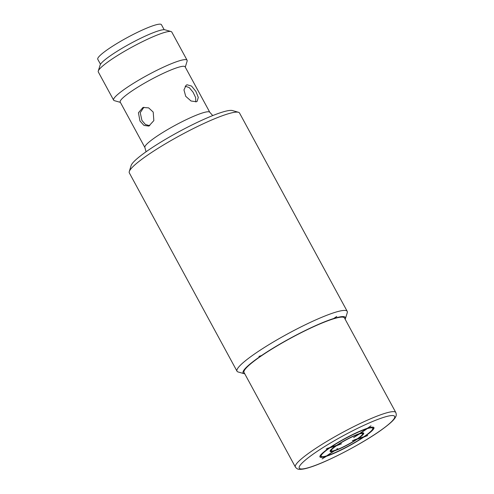 <?xml version="1.0" encoding="UTF-8"?>
<svg xmlns="http://www.w3.org/2000/svg" width="494" height="494" viewBox="0 0 494 494"><rect width="100%" height="100%" fill="white"/><g stroke="black" fill="none" stroke-linecap="round" stroke-linejoin="round"><path stroke-width="0.74" d="M244.765 373.816A58.181 8.021 -28.5 0 1 244.153 373.692L238.114 371.97A62.707 8.645 -28.5 0 1 237.003 371.198A62.707 8.645 -28.5 0 1 271.41 343.151A62.707 8.645 -28.5 0 1 334.617 312.498A62.707 8.645 -28.5 0 1 347.22 311.356A62.707 8.645 -28.5 0 1 347.257 312.708L345.411 318.71A58.181 8.021 -28.5 0 1 345.183 319.291M347.22 311.356L239.541 113.046A62.707 8.645 151.5 0 0 238.429 112.274A62.707 8.645 151.5 0 0 226.944 114.182A62.707 8.645 151.5 0 0 167.355 142.68A62.707 8.645 151.5 0 0 129.286 171.535A62.707 8.645 151.5 0 0 129.323 172.888L237.003 371.198M244.153 373.692A58.181 8.021 -28.5 0 1 271.774 348.943A58.181 8.021 -28.5 0 1 333.685 318.519A58.181 8.021 -28.5 0 1 345.411 318.71M238.429 112.274L232.39 110.551A58.181 8.021 151.5 0 0 221.732 112.317A58.181 8.021 151.5 0 0 166.453 138.758A58.181 8.021 151.5 0 0 131.132 165.533L129.286 171.535M196.297 101.758L191.03 100.998L185.719 96.311L183.966 89.883L186.189 85.203L187.072 84.777L191.549 86.067L195.883 91.415L198.292 97.404L197.131 101.356L196.297 101.758M177.692 67.493A36.927 5.094 151.5 0 0 140.469 85.542A36.927 5.094 151.5 0 0 120.203 102.06L144.903 147.545A36.927 5.094 -28.5 0 1 164.922 131.169A36.927 5.094 -28.5 0 1 202.052 113.083A36.927 5.094 -28.5 0 1 202.386 112.978A36.927 5.094 -28.5 0 1 209.808 112.305L185.108 66.82A36.927 5.094 151.5 0 0 177.692 67.493M153.208 112.076L153.844 120.616L148.836 126.075L143.97 125.414L139.981 121.03L138.425 112.78L142.957 107.476L148.645 107.871L153.208 112.076M195.76 101.888L195.655 97.621L193.043 92.156L189.227 87.58L185.17 86.203M143.921 107.241L140.24 112.681L141.92 120.419L145.384 124.494L149.756 125.698M120.375 102.375L114.355 100.653A41.805 5.761 -28.5 0 1 113.614 100.14A41.805 5.761 -28.5 0 1 136.554 81.442A41.805 5.761 -28.5 0 1 178.692 61.009A41.805 5.761 -28.5 0 1 187.09 60.249A41.805 5.761 -28.5 0 1 187.115 61.145L185.281 67.135M187.09 60.249L171.782 32.048A41.805 5.761 151.5 0 0 171.041 31.536A41.805 5.761 151.5 0 0 163.378 32.808A41.805 5.761 151.5 0 0 123.654 51.802A41.805 5.761 151.5 0 0 98.275 71.043A41.805 5.761 151.5 0 0 98.3 71.945L113.614 100.14M171.041 31.536L165.002 29.813A37.278 5.138 151.5 0 0 158.166 30.943A37.278 5.138 151.5 0 0 122.753 47.881A37.278 5.138 151.5 0 0 100.121 65.035L98.275 71.043M295.375 467.034L244.042 372.482A57.131 7.879 -28.5 0 1 275.386 346.924A57.131 7.879 -28.5 0 1 332.981 318.994A57.131 7.879 -28.5 0 1 344.46 317.957L395.799 412.509C396.46 414.336 396.386 415.831 395.589 416.992C394.545 419.147 391.612 422.531 381.757 429.7C362.973 443.309 327.053 462.125 309.652 467.41C305.212 468.855 301.748 469.485 299.247 469.3C297.839 469.337 296.548 468.584 295.375 467.034A57.131 7.879 -28.5 0 1 326.725 441.475A57.131 7.879 -28.5 0 1 384.313 413.546A57.131 7.879 -28.5 0 1 395.799 412.509M367.709 435.523L364.708 436.468A30.733 4.236 151.5 0 0 373.939 427.594A30.733 4.236 151.5 0 0 368.154 428.032L370.982 425.834L367.369 428.279A30.733 4.236 151.5 0 0 330.109 447.403L326.164 448.99L329.165 448.046A30.733 4.236 151.5 0 0 319.933 456.919A30.733 4.236 151.5 0 0 325.719 456.481L322.107 458.926L326.503 456.234A30.733 4.236 151.5 0 0 363.763 437.11L367.709 435.523M369.216 427.026A30.733 4.236 -28.5 0 1 369.876 426.865M373.686 427.341A30.733 4.236 -28.5 0 1 372.581 429.249M322.057 456.684A30.733 4.236 -28.5 0 1 319.853 456.567M326.979 448.731A30.733 4.236 -28.5 0 1 327.849 448.114M328.757 454.424A29.337 4.045 151.5 0 0 329.677 454.085M360.564 438.122A29.337 4.045 151.5 0 0 361.583 437.456M336.71 449.04A17.735 2.445 151.5 0 0 337.717 448.638M353.945 440.21A17.735 2.445 151.5 0 0 355.025 439.53M335.204 450.059L334.531 450.516A17.735 2.445 -28.5 0 1 331.351 450.719A17.735 2.445 -28.5 0 1 336.482 445.73L341.521 443.797L337.427 445.088A17.735 2.445 -28.5 0 1 358.558 434.245L353.63 437.585L359.342 433.998A17.735 2.445 -28.5 0 1 362.522 433.794L362.195 433.189A17.735 2.445 151.5 0 0 361.849 432.96M331.017 449.701A17.735 2.445 151.5 0 0 331.017 450.114L331.351 450.719M361.275 432.404A19.13 2.637 -28.5 0 1 361.855 432.299M363.436 432.905A19.13 2.637 -28.5 0 1 362.522 434.207M372.717 428.255A29.337 4.045 -28.5 0 1 363.924 436.715L358.175 438.536A19.13 2.637 151.5 0 0 363.751 433.127A19.13 2.637 151.5 0 0 360.287 433.355L367.209 428.669A29.337 4.045 -28.5 0 1 372.717 428.255L372.39 427.65A29.337 4.045 151.5 0 0 371.482 427.224M320.958 454.653A29.337 4.045 151.5 0 0 320.828 455.647L321.156 456.252A29.337 4.045 -28.5 0 1 329.949 447.792L335.698 445.977A19.13 2.637 151.5 0 0 330.122 451.386A19.13 2.637 151.5 0 0 333.586 451.158L326.664 455.845A29.337 4.045 -28.5 0 1 321.156 456.252M331.696 450.942A19.13 2.637 -28.5 0 1 330.103 451.003M333.586 446.644A19.13 2.637 -28.5 0 1 334.413 446.045M325.546 456.166L325.719 456.481M327.337 455.388L334.37 450.905A19.13 2.637 151.5 0 0 357.23 439.172L362.979 437.357L362.824 437.067M362.979 437.357A29.337 4.045 -28.5 0 1 327.448 455.591M362.522 433.794A17.735 2.445 -28.5 0 1 357.39 438.783L352.352 440.716L356.446 439.419L356.285 439.129M356.446 439.419A17.735 2.445 -28.5 0 1 335.315 450.269M333.401 450.812L333.586 451.158M359.502 433.602A19.13 2.637 151.5 0 0 336.642 445.341L330.894 447.156A29.337 4.045 -28.5 0 1 366.425 428.916L359.502 433.602M164.162 29.702L161.452 24.7A36.229 4.996 151.5 0 0 154.165 25.355A36.229 4.996 151.5 0 0 117.646 43.071A36.229 4.996 151.5 0 0 97.769 59.274L100.486 64.276M336.76 316.438L332.981 318.994M262.073 355.39L258.936 356.378M383.727 417.344A54.278 7.484 -28.5 0 1 377.502 432.596A54.278 7.484 -28.5 0 1 310.146 467.17A54.278 7.484 -28.5 0 1 316.37 451.917A54.278 7.484 -28.5 0 1 383.727 417.344M212.735 115.571L209.808 112.305M144.903 147.545L146.051 151.782"/></g></svg>
